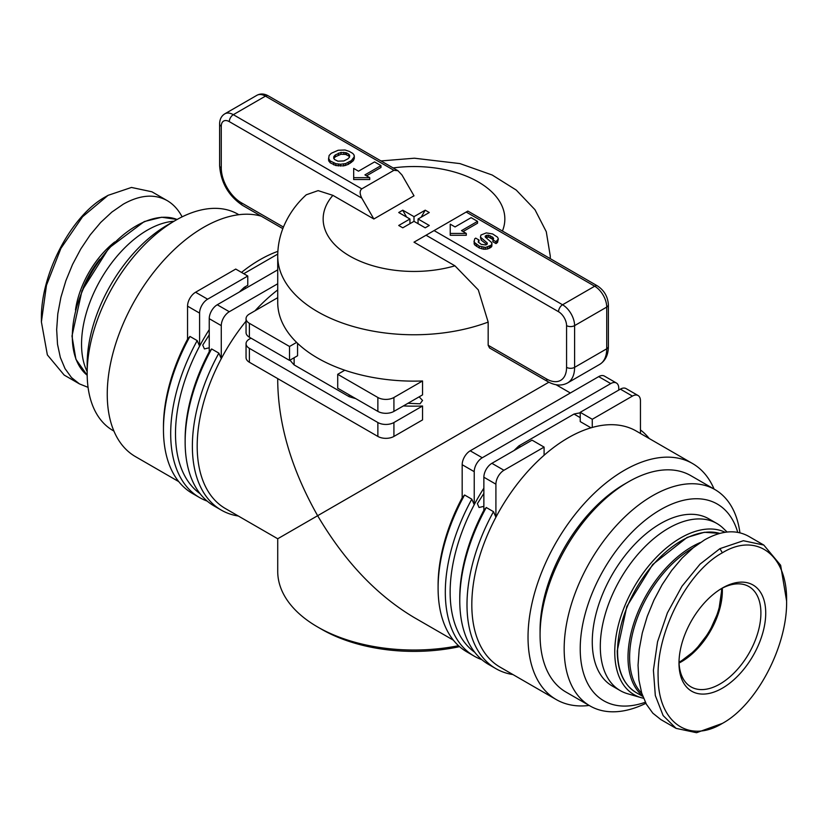 <?xml version="1.0" encoding="UTF-8"?>
<svg xmlns="http://www.w3.org/2000/svg" width="828" height="828" viewBox="0 0 828 828"><rect width="100%" height="100%" fill="white"/><g stroke="black" fill="none" stroke-linecap="round" stroke-linejoin="round"><path stroke-width="1.24" d="M458.526 645.705A136.278 78.681 180 0 1 317.641 626.982L321.657 629.301A130.596 75.4 0 0 0 459.571 646.647M419.154 396.829L422.539 400.441L420.044 403.795L407.945 403.298M548.881 382.205L317.641 515.709C291.632 469.683 278.332 424.909 277.722 381.397L277.722 378.613M290.007 360.128A136.278 78.681 0 0 0 294.126 364.91L294.126 357.748M466.195 212.04L594.68 286.219A5.682 3.281 -60 0 1 597.516 285.939L467.861 211.078L426.047 235.224L558.548 311.721A11.354 6.552 60 0 1 566.569 325.621L566.569 367.353A28.39 16.394 60 0 1 546.501 378.945A5.682 3.281 120 0 0 547.67 381.542L489.586 348.008L488.168 345.266L488.168 322.092A136.278 78.681 0 0 1 317.641 311.721A136.278 78.681 0 0 1 277.722 256.08L277.722 302.448A136.278 78.681 0 0 0 296.61 342.409A136.278 78.681 0 0 0 317.641 358.079A136.278 78.681 0 0 0 344.79 370.219A136.278 78.681 0 0 0 422.539 380.973L393.921 397.492A11.354 6.552 180 0 1 377.868 397.492L377.868 411.392L337.71 388.218L337.71 374.308L377.868 397.492M483.862 506.363L479.039 507.481L477.383 503.652L483.862 493.426M462.179 497.752L464.591 494.999L471.815 499.17A139.684 80.647 120 0 0 474.247 656.159L467.023 651.978A139.684 80.647 -60 0 1 438.095 588.035L438.095 585.251A136.278 78.681 -60 0 1 462.179 497.752L462.179 464.715L474.227 471.67A11.354 6.552 -60 0 1 482.258 457.76L470.211 450.805L598.696 376.626L610.743 383.581L482.258 457.76M589.163 705.456A136.278 78.681 -60 0 1 556.25 699.567A136.278 78.681 -60 0 1 528.026 637.177A136.278 78.681 -60 0 1 587.518 500.04A136.278 78.681 -60 0 1 692.529 463.525A136.278 78.681 -60 0 1 714.078 489.079M692.529 463.525L636.318 431.077A136.278 78.681 120 0 0 592.268 427.445A136.278 78.681 120 0 0 544.089 455.265A136.278 78.681 120 0 0 495.91 517.221A136.278 78.681 120 0 0 471.815 604.73A136.278 78.681 120 0 0 500.04 667.109L556.25 699.567M277.722 289.914A136.278 78.681 120 0 0 255.034 310.769M246.051 321.14A136.278 78.681 120 0 0 221.273 358.659A136.278 78.681 120 0 0 197.188 446.168A136.278 78.681 120 0 0 225.413 508.558L277.722 538.759L317.641 515.709C344.5 561.249 376.616 595.156 414 617.44L453.392 640.179M209.236 347.801L204.412 348.93L202.746 345.1L209.236 334.864M187.552 339.19L189.954 336.437L197.188 340.608A139.684 80.647 120 0 0 199.62 497.597L192.386 493.426A139.684 80.647 -60 0 1 163.458 429.484L163.458 426.699A136.278 78.681 -60 0 1 187.552 339.19L187.552 306.153L199.589 313.108A11.354 6.552 -60 0 1 207.621 299.198L195.584 292.243L235.732 269.069L247.779 276.024L207.621 299.198M241.507 272.402A136.278 78.681 -60 0 1 277.877 251.339M178.765 481.627L135.471 456.632A136.278 78.681 -60 0 1 107.247 394.242A136.278 78.681 -60 0 1 160.394 264.111A136.278 78.681 -60 0 1 261.203 216.149M87.168 371.668A93.119 53.768 -60 0 1 81.548 344.179A93.119 53.768 -60 0 1 174.015 221.242M113.922 431.077L113.043 430.57A124.924 72.119 -60 0 1 87.168 373.387L87.168 364.113A113.56 65.567 120 0 1 167.473 225.019L175.505 220.383A124.924 72.119 -60 0 1 237.967 214.204L238.837 214.7M87.168 373.387A124.924 72.119 -60 0 1 175.505 220.383M88.068 387.359L79.457 383.902L64.201 375.094L47.362 354.901L41.4 321.916L46.471 285.277L60.92 248.359L82.541 216.781L108.054 195.346L131.466 187.449L151.907 191.785L167.163 200.593C173.28 204.164 178.268 209.587 182.119 216.853M79.457 383.902L71.467 377.547L65.029 368.636L60.33 357.437L57.515 344.293L56.666 329.596L57.805 313.781L60.91 297.324L65.878 280.713L72.553 264.453L80.761 249.011L90.231 234.873L100.695 222.442L111.832 212.103L123.31 204.164C139.901 194.859 154.525 193.669 167.163 200.593M727.087 532.011L723.165 528.233A96.524 55.735 120 0 0 716.82 523.451L708.789 518.814A96.524 55.735 120 0 0 634.403 544.669A96.524 55.735 120 0 0 592.268 641.814A96.524 55.735 120 0 0 612.265 686.008L620.296 690.645A96.524 55.735 120 0 0 627.603 693.74L641.089 697.642A93.119 53.768 120 0 0 643.542 698.242M716.82 523.451A96.524 55.735 120 0 0 642.435 549.306A96.524 55.735 120 0 0 600.3 646.451A96.524 55.735 120 0 0 620.296 690.645M725.111 532.269A93.119 53.768 120 0 0 654.099 559.697A93.119 53.768 120 0 0 614.759 652.019A93.119 53.768 120 0 0 641.089 697.642M739.932 532.797A124.924 72.119 120 0 0 714.957 489.586A124.924 72.119 120 0 0 618.692 523.058A124.924 72.119 120 0 0 564.168 648.769A124.924 72.119 120 0 0 590.033 705.953A124.924 72.119 120 0 0 645.881 703.303M645.333 702.237A113.56 65.567 -60 0 1 580.221 648.769A113.56 65.567 -60 0 1 649.369 517.024A113.56 65.567 -60 0 1 737.727 532.332M590.033 705.953L565.948 692.053A124.924 72.119 -60 0 1 540.073 634.859A124.924 72.119 -60 0 1 628.4 481.865A124.924 72.119 -60 0 1 690.862 475.676L714.957 489.586M540.073 634.859L540.073 630.222A119.242 68.848 -60 0 1 624.384 484.183L628.4 481.865M721.53 588.553A57.919 33.441 -60 0 1 680.606 661.293A57.919 33.441 -60 0 1 679.022 662.162M721.136 588.76A57.919 33.441 -60 0 1 748.905 586.555A57.919 33.441 -60 0 1 760.901 613.072A57.919 33.441 -60 0 1 735.626 671.363A57.919 33.441 -60 0 1 690.987 686.878A57.919 33.441 -60 0 1 679.012 661.727M765.724 613.072A61.324 35.407 120 0 0 722.358 588.035A61.324 35.407 120 0 0 678.991 663.145A61.324 35.407 120 0 0 722.358 688.182A61.324 35.407 120 0 0 765.724 613.072M786.6 601.024L780.638 565.255L763.799 545.062L743.368 540.725L719.946 548.633L700.064 564.116L681.993 586.224L667.378 612.927L657.546 641.793L653.406 670.194L655.321 695.551L663.125 715.558L676.093 728.371L696.534 732.708L722.358 723.413C689.062 743.782 658.467 722.658 658.156 678.008C656.045 632.385 687.519 571.589 722.358 552.804C756.43 531.897 787.469 554.656 786.6 601.024C787.469 646.378 756.43 704.98 722.358 723.413M763.799 545.062L748.543 536.254C735.906 529.33 721.291 530.52 704.69 539.815L693.212 547.763L682.075 558.103L671.611 570.533L662.141 584.671L653.944 600.103L647.258 616.374L642.29 632.985L639.195 649.442L638.046 665.257L638.895 679.954L641.71 693.098L646.409 704.286L652.847 713.198L660.837 719.563L676.093 728.371M108.054 195.346L105.642 196.743C71.581 215.176 40.531 273.778 41.4 319.132L41.4 321.916M277.722 283.766L229.304 311.721L217.257 304.766L277.722 269.856M209.236 351.714L211.637 348.961L218.871 353.132A139.684 80.647 120 0 0 221.293 510.11L214.069 505.939A139.684 80.647 -60 0 1 185.141 441.997L185.141 439.213A136.278 78.681 -60 0 1 209.236 351.714L209.236 318.676L221.273 325.632A11.354 6.552 -60 0 1 229.304 311.721M245.947 288.206L244.343 287.275A136.278 78.681 120 0 0 239.437 291.963M209.236 329.627A136.278 78.681 120 0 0 199.589 346.145A136.278 78.681 120 0 0 200.097 493.705M244.343 287.275L247.779 285.298L247.779 276.024M277.753 254.082L243.763 273.706M483.862 510.265L486.274 507.512L493.498 511.683A139.684 80.647 120 0 0 495.931 668.672L488.706 664.501A139.684 80.647 -60 0 1 459.768 600.559L459.768 597.775A136.278 78.681 -60 0 1 483.862 510.265L483.862 477.228L495.91 484.183A11.354 6.552 -60 0 1 503.941 470.273L491.894 463.318A11.354 6.552 120 0 0 483.862 477.228M493.498 511.683L495.91 517.221L495.91 484.183M520.574 446.758L518.97 445.837A136.278 78.681 120 0 0 514.064 450.515M483.862 488.178A136.278 78.681 120 0 0 474.227 504.707A136.278 78.681 120 0 0 474.723 652.257M580.221 412.872A136.278 78.681 120 0 0 574.021 414.052L580.221 417.633M491.894 463.318L532.042 440.144L544.089 447.099L503.941 470.273M590.995 427.817L580.221 421.597L580.221 412.323L620.379 389.139L632.416 396.094L592.268 419.279L592.268 427.445M580.221 412.323L592.268 419.279M544.089 455.265L544.089 447.099M574.021 414.052L518.97 445.837M250.987 338.145L249.383 339.076A11.354 6.552 180 0 0 246.051 343.713A11.354 6.552 180 0 0 249.383 348.34L377.868 422.528L377.868 436.428L249.383 362.25L249.383 348.34M403.402 405.927A136.278 78.681 0 0 0 422.539 406.01L422.539 419.91L393.921 436.428L393.921 422.528A11.354 6.552 180 0 1 377.868 422.528M422.539 406.01L393.921 422.528M277.722 297.676L249.383 314.04A11.354 6.552 180 0 0 246.051 318.676A11.354 6.552 180 0 0 249.383 323.313L289.531 346.487L296.61 342.409M344.79 370.219L337.71 374.308M422.539 380.973L422.539 394.884L393.921 411.392L393.921 397.492M349.178 394.832L349.178 396.695A136.278 78.681 0 0 0 355.688 398.599M294.126 364.91L349.178 396.695M297.562 343.33L297.562 355.761L289.531 360.397L289.531 346.487M218.871 353.132L221.273 358.659L221.273 325.632M197.188 340.608L199.589 346.145L199.589 313.108M195.584 292.243A11.354 6.552 120 0 0 187.552 306.153M217.257 304.766A11.354 6.552 120 0 0 209.236 318.676M246.051 318.676L246.051 332.577A11.354 6.552 0 0 0 249.383 337.213L249.383 323.313M289.531 360.397L249.383 337.213M246.051 343.713L246.051 357.613A11.354 6.552 0 0 0 249.383 362.25M377.868 411.392A11.354 6.552 0 0 0 393.921 411.392M377.868 436.428A11.354 6.552 0 0 0 393.921 436.428M618.764 390.071L618.764 388.218A11.354 6.552 -60 0 0 616.415 383.012A11.354 6.552 -60 0 0 610.743 383.581M616.415 383.012L604.368 376.067A11.354 6.552 120 0 0 598.696 376.626M640.448 433.458L640.448 400.731A11.354 6.552 -60 0 0 638.098 395.536A11.354 6.552 -60 0 0 632.416 396.094M638.098 395.536L626.051 388.58A11.354 6.552 120 0 0 620.379 389.139M470.211 450.805A11.354 6.552 120 0 0 462.179 464.715M471.815 499.17L474.227 504.707L474.227 471.67M277.722 538.759L277.722 571.351A136.278 78.681 180 0 0 317.641 626.982L321.647 629.301A130.596 75.4 0 0 0 321.657 629.301M495.931 668.672A139.684 80.647 120 0 0 512.967 674.572M649.235 438.529A139.684 80.647 120 0 0 640.448 429.939M474.247 656.159A139.684 80.647 120 0 0 481.855 659.678M459.768 600.559A139.684 80.647 -60 0 1 486.274 507.512M438.095 588.035A139.684 80.647 -60 0 1 464.591 494.999M185.141 441.997A139.684 80.647 -60 0 1 211.637 348.961M221.293 510.11A139.684 80.647 120 0 0 238.329 516.02M163.458 429.484A139.684 80.647 -60 0 1 189.954 336.437M199.62 497.597A139.684 80.647 120 0 0 207.217 501.116M373.852 218.996L361.805 198.13C359.611 193.773 359.611 190.688 361.805 188.856L393.921 170.309L397.937 170.713L401.953 174.946L414 195.812L373.852 218.996L332.897 195.356L318.128 190.626L306.277 194.787C296.279 203.885 288.693 214.576 283.528 226.862C279.698 236.218 277.763 245.957 277.722 256.08M354.312 155.83L354.28 158.593L353.08 160.942L348.226 164.41L343.641 165.89L335.899 165.559L330.124 162.764L328.509 160.073L329.099 155.509L331.221 153.304L338.155 150.261L345.038 149.992L349.312 151.41L352.728 153.387L353.96 154.815L354.28 156.74L351.424 160.57L345.659 163.602L340.536 164.244L335.899 163.696L330.124 160.911L328.509 158.22M380.983 165.621L364.92 174.894L369.743 177.678L353.68 177.678L353.68 168.405L358.493 171.189L374.556 161.915L380.983 165.621L380.983 167.473L366.525 175.826M369.743 177.678L369.743 179.531L353.68 179.531L353.68 177.678M426.047 235.224L414 242.169L454.945 265.819L478.305 289.914L488.168 322.092M498.352 238.919L497.524 242.438L496.013 243.577L492.784 241.714L493.612 238.412L492.908 237.439L488.53 235.183L486.15 235.483L485.156 236.228L485.301 237.108L491.159 242.118L491.915 243.184L491.459 245.088L485.612 247.437L479.288 246.133L474.154 242.242L474.661 238.888L475.686 238.112L479.143 240.12L478.263 242.097L481.182 244.343L485.798 244.964L486.781 244.446L481.234 240.11L480.416 237.108L480.944 235.028L486.284 232.906L492.629 233.941L497.535 237.181L498.352 238.919L496.013 241.724L492.784 239.861M493.136 239.602L488.53 237.036L485.746 237.636M491.915 243.184L491.863 246.123L490.59 247.593L487.547 248.98L483.8 249.259L479.288 247.986L474.868 245.088L473.978 241.124M479.143 240.12L478.543 242.418M477.539 221.366L461.475 230.639L466.288 233.424L450.235 233.424L450.235 224.15L455.048 226.934L471.111 217.66L477.539 221.366L477.539 223.218L463.08 231.571M466.288 233.424L466.288 235.276L450.235 235.276L450.235 233.424M348.691 154.122L349.644 155.302L349.561 157.072L347.967 158.821L343.858 160.942L337.896 161.181L334.522 159.483L333.663 158.169L333.891 156.482L335.309 154.939L340.981 152.393L346.57 152.89L348.691 154.122L348.691 155.974L349.561 157.061M328.995 161.46L328.995 159.597M330.124 162.764L330.124 160.911M333.694 164.824L333.694 162.971M335.899 165.559L335.899 163.696M338.331 165.962L338.331 164.11M340.536 166.097L340.536 164.244M343.641 165.89L343.641 164.037M345.659 165.465L345.659 163.602M348.226 164.41L348.226 162.557M350.203 163.271L350.203 161.419M351.424 162.423L351.424 160.57M353.08 160.942L353.08 159.079M353.742 159.98L353.742 158.117M354.28 158.593L354.28 156.74M333.87 158.49L335.309 156.792L340.981 154.246L345.7 154.432L348.691 155.974M346.57 154.743L346.57 152.89M345.7 154.432L345.7 152.569M343.889 154.112L343.889 152.259M340.981 154.246L340.981 152.393M338.383 155.022L338.383 153.159M335.309 156.792L335.309 154.939M333.891 158.334L333.891 156.482M486.781 244.446L487.226 242.946L480.416 237.108M481.234 240.11L481.234 238.247M487.226 244.105L487.226 242.946M478.398 242.252L478.398 240.679M474.154 244.094L474.154 242.242M474.868 245.088L474.868 243.225M476.576 246.413L476.576 244.56M479.288 247.986L479.288 246.133M481.865 248.897L481.865 247.044M483.8 249.259L483.8 247.406M485.612 249.29L485.612 247.437M487.547 248.98L487.547 247.117M489.296 248.338L489.296 246.485M490.59 247.593L490.59 245.74M491.459 246.941L491.459 245.088M491.863 246.123L491.863 244.27M486.15 237.336L486.15 235.483M486.874 237.067L486.874 235.214M488.53 237.036L488.53 235.183M490.486 237.719L490.486 235.866M492.091 238.65L492.091 236.787M492.908 239.292L492.908 237.439M496.013 243.577L496.013 241.724M497.524 242.438L497.524 240.586M409.943 218.996L398.723 212.517L402.781 210.177L414 216.657L425.219 210.177L429.277 212.517L418.057 218.996L429.277 225.475L425.219 227.814L414 221.335L402.781 227.814L398.723 225.475L409.943 218.996L409.943 223.674M417.581 223.405L418.057 222.587M421.162 217.195L425.219 210.177M414 221.335L414 216.657M398.858 212.589A18.733 10.816 -60 0 1 400.752 211.347A18.733 10.816 -60 0 1 402.781 210.353L406.61 217.071M409.943 222.991L410.233 223.508M418.057 218.996L418.057 223.674M82.935 288.506A67.575 39.009 -60 0 1 99.877 259.154M114.74 241.973A68.703 39.672 120 0 0 75.483 309.972M177.12 219.472L161.708 217.236L144.279 221.562L108.913 248.048L82.003 290.669L71.984 336.064L75.907 359.28L87.188 375.239A90.283 52.123 -60 0 1 72.315 336.52A90.283 52.123 -60 0 1 109.13 248.483A90.283 52.123 -60 0 1 177.109 219.472M700.322 542.537A90.283 52.123 120 0 0 628.007 657.349A90.283 52.123 120 0 0 642.631 695.862M641.783 693.315A89.145 51.471 -60 0 1 629.611 657.349A89.145 51.471 -60 0 1 692.891 548.022M719.822 533.387L704.328 532.28L687.105 537.424L652.702 564.499L626.817 606.51L617.233 650.86C617.502 671.135 623.846 685.066 636.266 692.653A90.283 52.123 -60 0 1 617.564 651.325A90.283 52.123 -60 0 1 652.899 564.965A90.283 52.123 -60 0 1 719.78 533.398M679.063 663.031A57.919 33.441 120 0 0 722.358 590.819A57.919 33.441 120 0 0 722.295 588.149M719.946 548.633L722.358 552.804M550.206 258.626A136.278 78.681 0 0 0 550.278 256.08L546.273 231.685L534.971 209.701L516.268 190.088L492.194 175.018L459.954 163.592L414.404 158.21L381.004 160.932M361.805 188.856L233.32 114.678L265.446 96.131L393.921 170.309M283.445 227.069L241.352 202.767A28.39 16.394 60 0 1 221.273 168.001L221.273 126.27A11.354 6.552 60 0 1 229.304 121.633A5.682 3.281 -60 0 1 233.32 114.678A17.036 9.832 -120 0 0 224.802 113.84L256.928 95.292A17.036 9.832 60 0 1 265.446 96.131A5.682 3.281 120 0 1 268.282 95.851L397.937 170.713M546.501 378.945L488.168 345.266M229.304 121.633L361.805 198.13M221.273 126.27A5.682 3.281 180 0 1 219.617 123.952L219.617 165.683A5.682 3.281 0 0 0 221.273 168.001M219.617 165.683C220.859 182.595 228.497 195.822 242.532 205.365A5.682 3.281 -60 0 1 241.352 202.767M566.569 325.621A5.682 3.281 0 0 0 574.601 325.621L606.727 307.084L606.727 348.805A34.072 19.665 60 0 1 599.669 364.403L567.553 382.95A34.072 19.665 -120 0 0 574.601 367.353L574.601 325.621A17.036 9.832 -120 0 0 562.554 304.766L594.68 286.219A17.036 9.832 60 0 1 606.727 307.084A5.682 3.281 0 0 0 608.383 304.766C607.855 296.703 604.223 290.431 597.516 285.939M566.569 367.353A5.682 3.281 0 0 0 574.601 367.353L606.727 348.805A5.682 3.281 0 0 0 608.383 346.487L608.383 304.766M558.548 311.721A5.682 3.281 -60 0 1 562.554 304.766L434.079 230.588M454.945 265.819A90.852 52.454 180 0 1 349.758 256.08A90.852 52.454 180 0 1 332.897 195.356M393.145 167.939A90.852 52.454 180 0 1 502.42 231.033M556.033 384.72L570.347 392.989M679.043 662.69L695.292 650.311L709.296 632.054L718.725 610.898L721.985 588.304M636.266 692.653L642.849 696.451M550.278 258.667L550.278 256.08M224.802 113.84C221.407 115.941 219.679 119.315 219.617 123.952M242.532 205.365L282.824 228.631M256.928 95.292C260.447 93.409 264.236 93.595 268.282 95.851M608.383 346.487C608.332 354.798 605.423 360.77 599.669 364.403M567.553 382.95C561.529 386.117 554.905 385.651 547.67 381.542"/></g></svg>

